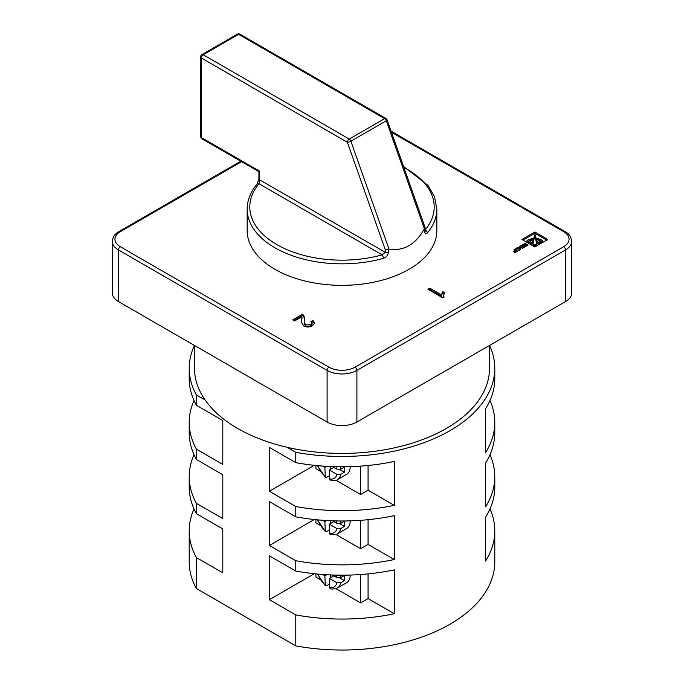 <?xml version="1.0" encoding="UTF-8"?>
<svg xmlns="http://www.w3.org/2000/svg" width="684" height="684" viewBox="0 0 684 684"><rect width="100%" height="100%" fill="white"/><g stroke="black" fill="none" stroke-linecap="round" stroke-linejoin="round"><path stroke-width="1.03" d="M427.363 232.928C425.858 234.484 424.978 234.022 424.738 231.534L424.738 228.182L424.371 228.695C415.735 244.47 403.945 251.276 388.982 249.13L388.341 249.198L388.341 252.55C387.982 255.38 386.306 257.321 383.296 258.372A2.633 0.941 -105.6 0 0 382.151 254.85A92.195 53.232 0 0 1 276.806 244.573A92.195 53.232 0 0 1 259.005 183.748L259.698 179.849L385.186 252.302L382.151 254.85L259.005 183.748A2.633 1.932 -140 0 0 256.987 184.21L256.987 184.21C250.515 191.965 247.24 200.258 247.172 209.082L247.172 230.593A94.828 54.754 0 0 0 274.942 269.308A94.828 54.754 0 0 0 378.295 281.175A94.828 54.754 0 0 0 436.828 230.593L436.828 209.082A94.828 54.754 180 0 1 427.363 232.928A2.633 1.932 -140 0 0 425.072 230.14M489.513 345.454L489.513 368.248A147.513 85.167 180 0 1 287.041 447.285A147.513 85.167 180 0 1 237.69 428.466A147.513 85.167 180 0 1 205.106 399.978A147.513 85.167 180 0 1 194.487 368.248L194.487 345.454M340.162 575.176A16.861 9.73 60 0 1 340.675 577.612L344.394 575.466A16.861 9.73 -120 0 1 344.394 580.63L340.675 582.777A16.861 9.73 60 0 1 337.392 588.035L346.702 582.657A16.861 9.73 -120 0 0 350.199 575.056M340.162 520.977A16.861 9.73 60 0 1 340.675 523.414L344.394 521.268A16.861 9.73 -120 0 1 344.394 526.423L340.675 528.578A16.861 9.73 60 0 1 337.392 533.836L346.702 528.458A16.861 9.73 -120 0 0 350.199 520.857M340.162 466.779A16.861 9.73 60 0 1 340.675 469.215L344.394 467.061A16.861 9.73 -120 0 1 344.394 472.225L340.675 474.38A16.861 9.73 60 0 1 337.392 479.638L346.702 474.26A16.861 9.73 -120 0 0 350.199 466.65M489.582 345.42A152.788 88.21 180 0 1 494.789 368.248L494.789 378.568A152.788 88.21 180 0 1 485.563 408.758L485.563 452.637A152.788 88.21 0 0 0 494.789 422.447A152.788 88.21 0 0 0 489.983 400.508M494.789 422.447L494.789 432.775A152.788 88.21 180 0 1 485.563 462.957L485.563 506.835A152.788 88.21 0 0 0 494.789 476.654A152.788 88.21 0 0 0 489.983 454.715M494.789 368.248A152.788 88.21 180 0 1 295.77 452.321L287.041 447.285M314.307 465.317L269.359 491.274L269.359 447.396L295.77 462.649L295.77 452.321M295.77 462.649A152.788 88.21 0 0 0 394.292 461.452L394.292 505.331A152.788 88.21 180 0 1 295.77 506.519L295.77 516.847A152.788 88.21 0 0 0 394.292 515.659L394.292 559.529A152.788 88.21 180 0 1 295.77 560.726L295.77 571.046A152.788 88.21 0 0 0 394.292 569.857L394.292 613.736A152.788 88.21 180 0 1 295.77 614.925L295.77 645.901L196.376 588.514A152.788 88.21 180 0 1 189.212 561.821L189.212 530.852A152.788 88.21 180 0 1 194.017 508.913M494.789 476.654L494.789 486.974A152.788 88.21 180 0 1 485.563 517.164L485.563 561.042A152.788 88.21 0 0 0 494.789 530.852L494.789 561.821A152.788 88.21 180 0 1 295.77 645.901M494.789 530.852A152.788 88.21 0 0 0 489.983 508.913M196.376 588.514L196.376 557.546A152.788 88.21 180 0 1 189.212 530.852M189.212 476.654L189.212 486.974A152.788 88.21 0 0 0 196.376 513.667L196.376 503.347A152.788 88.21 180 0 1 189.212 476.654A152.788 88.21 180 0 1 194.017 454.715M189.212 422.447L189.212 432.775A152.788 88.21 0 0 0 196.376 459.468L196.376 449.14A152.788 88.21 180 0 1 189.212 422.447A152.788 88.21 180 0 1 194.017 400.508M189.212 368.248L189.212 378.568A152.788 88.21 0 0 0 196.376 405.261L196.376 394.942A152.788 88.21 180 0 1 189.212 368.248A152.788 88.21 180 0 1 194.418 345.42M329.337 475.756L326.73 477.261L325.302 477.312L324.866 467.403L322.549 466.06M340.675 474.38L336.904 474.354L329.337 469.985L329.337 478.723L330.047 480.04C334.579 480.732 337.024 480.604 337.392 479.638M329.337 529.963L326.73 531.468L325.302 531.511L324.866 521.601L322.549 520.268M340.675 528.578L336.904 528.552L329.337 524.183L329.337 532.921L330.047 534.247C334.579 534.939 337.024 534.803 337.392 533.836M329.337 584.162L326.73 585.666L325.302 585.718L317.385 574.03M340.675 582.777L336.904 582.759L329.337 578.382L329.337 587.129L330.047 588.445C330.791 589.334 333.245 589.198 337.392 588.035M340.675 577.612L336.904 577.595L332.433 575.013M322.549 574.466L324.866 575.8L325.302 585.718M340.675 523.414L336.904 523.388L332.433 520.806M340.675 469.215L336.904 469.19L332.433 466.608M196.376 557.546L222.787 572.79L222.787 528.912L196.376 513.667M335.972 588.668L360.63 602.903L368.077 598.603L368.077 573.893M368.077 598.603L394.292 613.736M314.307 573.722L269.359 599.68L269.359 555.801L295.77 571.046M269.359 599.68L295.77 614.925M315.923 573.893L315.923 577.091L319.873 579.374M328.748 584.495L329.337 584.837M196.376 503.347L222.787 518.592L222.787 474.713L196.376 459.468M335.972 534.469L360.63 548.705L368.077 544.404L368.077 519.686M368.077 544.404L394.292 559.529M314.307 519.524L269.359 545.473L269.359 501.603L295.77 516.847M269.359 545.473L295.77 560.726M315.923 519.686L315.923 522.892L319.873 525.175M328.748 530.297L329.337 530.639M196.376 449.14L222.787 464.393L222.787 420.515L196.376 405.261M335.972 480.262L360.63 494.498L368.077 490.197L368.077 465.488M368.077 490.197L394.292 505.331M269.359 491.274L295.77 506.519M315.923 465.488L315.923 468.694L319.873 470.968M328.748 476.098L329.337 476.432M520.695 247.317L517.557 247.514L516.121 248.335L518.797 248.531L519.224 250.182L520.669 249.344L520.558 247.984L521.199 247.608L522.448 248.335L523.824 247.54L520.353 245.898L519.293 246.505L520.695 247.907M520.456 249.463L520.558 247.984M518.549 250.583L515.394 248.762L514.017 249.557L515.454 250.378L513.274 251.635L515.907 250.643L516.694 251.096L514.283 252.49L514.761 252.772L518.549 250.583M534.845 232.004L521.883 239.486L534.82 246.958L547.781 239.477L534.845 232.004L534.845 233.295L523.004 240.135M442.83 297.882L427.928 289.281L429.843 288.178L441.454 294.881L442.693 291.623L444.455 292.641L443.625 295.454L444.061 297.172L442.83 297.882M524.953 244.863L522.738 246.146L523.243 246.437L525.457 245.154L526.201 245.582L523.764 246.992L524.269 247.283L528.057 245.094L525.748 243.761A2.026 1.171 0 0 0 525.15 243.521L521.114 245.453L521.593 245.736L524.029 244.333L524.953 245.445M301.909 316.769L294.616 320.976L292.709 319.873L302.448 314.247L303.576 315.127L304.585 317.846L304.175 321.967L305.577 324.883L310.707 324.703L312.049 323.045L310.861 321.531L312.956 320.539L314.666 322.951L312.383 325.721C309.57 327.268 306.671 327.362 303.687 325.994L301.524 322.309L301.909 316.769L302.037 318.906M118.477 301.567L327.097 422.019L327.097 370.395L118.477 249.951L118.477 301.567A21.076 12.167 180 0 1 112.304 292.966L112.304 241.349A21.076 12.167 180 0 0 118.477 249.951A2.633 1.522 120 0 1 120.341 246.727L328.961 367.171A18.442 10.645 0 0 0 355.039 367.171L563.659 246.727A18.442 10.645 0 0 0 563.659 231.671L391.479 132.26M356.903 422.019L565.523 301.567L565.523 249.951L356.903 370.395L356.903 422.019A21.076 12.167 180 0 1 327.097 422.019M391.086 131.14L564.975 231.543C568.96 233.595 571.2 236.869 571.696 241.349L571.696 292.966A21.076 12.167 180 0 1 565.523 301.567M205.106 399.978L196.376 394.942M424.738 228.182L425.046 227.404L387.118 119.905A2.633 2.633 0 0 0 385.947 118.503A2.633 1.522 120 0 0 384.63 118.631L238.622 34.328L203.233 54.763L349.242 139.066L384.63 118.631A2.633 1.522 -120 0 1 386.289 120.76A2.633 0.658 -19.4 0 0 387.118 119.905M424.371 228.695L386.289 120.76L350.901 141.195A2.633 0.658 160.6 0 1 347.378 142.289L201.37 57.986L201.37 137.57L259.698 171.248L259.262 171.496M388.341 249.198L385.186 249.446L347.378 142.289A2.633 1.522 120 0 1 349.242 139.066A2.633 1.522 -120 0 1 350.901 141.195L388.982 249.13M429.048 289.922L429.843 289.469L429.843 288.178M429.843 289.469L441.454 296.172L441.454 294.881M441.454 296.172L442.693 291.623M442.693 292.914L443.967 293.65M443.625 295.454L443.677 297.395M526.945 245.736L525.748 245.043A2.026 1.171 0 0 0 525.15 244.812L524.679 244.744M526.201 246.163L526.201 245.582M293.829 320.522L302.448 315.538L302.448 314.247M302.448 315.538L303.576 316.418L303.576 315.127M303.576 316.418L304.551 318.556M304.175 321.967L304.175 323.258L305.577 326.174L305.577 324.883M305.577 326.174L310.707 325.994L310.707 324.703M310.707 325.994L312.049 324.327L312.049 323.045M311.827 322.361L312.956 321.831L312.956 320.539M312.956 321.831L314.546 323.6M301.55 322.831L301.712 320.078M301.712 321.369L301.909 318.06M546.661 240.118L534.845 233.295M539.856 241.991L540.993 242.563L542.626 241.623L542.626 240.332L536.453 238.092L540.993 241.272L542.626 240.332M535.452 238.759L535.452 237.468L535.452 238.767L537.992 244.299L539.856 243.222L539.856 241.931L535.469 237.442L537.992 243.008L539.856 241.931M532.973 243.761L532.973 245.052L534.828 246.12L536.692 245.052L534.974 234.253L532.973 243.761L534.828 244.829L536.692 243.761M529.809 241.931L529.809 243.222L531.673 244.299L534.213 238.767L534.195 237.442L529.809 241.931L531.673 243.008L534.213 237.476L534.213 238.759M528.672 242.563L528.672 241.272L533.229 238.109L527.039 240.332L527.039 241.623L528.672 242.563L529.809 241.991M527.039 240.332L528.672 241.272M531.673 244.299L531.673 243.008M534.828 246.12L534.828 244.829M537.992 244.299L537.992 243.008M540.993 242.563L540.993 241.272M516.694 251.652L516.694 251.096M515.454 250.908L515.454 250.378M517.429 251.225L515.138 250.199M515.394 250.053L515.394 248.762M520.353 247.121L520.353 245.898M522.704 248.181L521.516 247.497L521.516 246.206M521.516 247.497L520.353 247.189M517.557 248.437L517.557 247.514M520.447 248.754L518.951 248.899M519.686 248.95L519.686 247.668M520.327 248.822L520.327 247.531M360.63 494.498L360.63 466.12M360.63 548.705L360.63 520.327M360.63 602.903L360.63 574.526M330.449 466.531L330.449 469.335M344.394 472.225L339.768 469.549M326.704 466.334L324.866 467.403M333.801 467.403L329.337 469.985M330.449 520.729L330.449 523.534M344.394 526.423L339.768 523.756M333.801 521.601L329.337 524.183M326.704 520.541L324.866 521.601M330.449 574.928L330.449 577.741M344.394 580.63L339.768 577.954M324.866 575.8L326.704 574.74M329.337 578.382L333.801 575.8M383.296 258.372A94.828 54.754 180 0 1 274.942 247.796A94.828 54.754 180 0 1 247.172 209.082M317.957 465.684A14.227 8.217 -120 0 0 324.866 476.141M329.337 478.723A14.227 8.217 -120 0 0 336.904 474.354M317.957 519.883A14.227 8.217 -120 0 0 324.866 530.348M329.337 532.921A14.227 8.217 -120 0 0 336.904 528.552M329.337 587.129A14.227 8.217 -120 0 0 336.904 582.759M336.904 577.595A14.227 8.217 -120 0 0 336.297 575.124M317.957 574.081A14.227 8.217 -120 0 0 324.866 584.546M336.904 523.388A14.227 8.217 -120 0 0 336.297 520.917M336.904 469.19A14.227 8.217 -120 0 0 336.297 466.719M241.572 161.672L120.341 231.671A18.442 10.645 0 0 0 120.341 246.727M388.341 252.55A2.633 1.522 180 0 1 385.186 252.302L385.186 249.446M259.698 171.248L259.698 179.849A2.633 1.522 180 0 1 258.928 178.772L256.987 184.21M425.072 230.021A92.195 53.232 0 0 0 403.911 167.486M571.696 241.349A21.076 12.167 180 0 1 565.523 249.951A2.633 1.522 -120 0 0 563.659 246.727M355.039 367.171A2.633 1.522 -120 0 1 356.903 370.395A21.076 12.167 180 0 1 327.097 370.395A2.633 1.522 120 0 1 328.961 367.171M424.738 231.534A2.633 1.522 0 0 0 425.072 230.79L425.132 231.363L424.533 230.739M239.939 34.2A2.633 1.522 120 0 0 238.622 34.328A2.633 1.522 -120 0 0 237.305 34.2A2.633 2.633 0 0 1 239.939 34.2L385.947 118.503M201.917 54.634A2.633 2.633 0 0 0 200.6 56.917A2.633 1.522 180 0 0 201.37 57.986A2.633 1.522 120 0 1 203.233 54.763A2.633 1.522 -120 0 0 201.917 54.634L237.305 34.2M201.917 138.775A2.633 1.522 120 0 1 201.37 137.57A2.633 1.522 180 0 1 200.6 136.492A2.633 2.633 0 0 0 201.917 138.775L258.928 171.693L258.928 178.772M524.534 244.624L524.534 243.487M524.679 244.71L524.679 243.453M525.15 244.812L525.15 243.521M525.748 245.043L525.748 243.761M536.418 238.75L536.418 238.177M120.341 231.671A2.633 1.522 -120 0 0 119.025 231.543L240.802 161.227M564.975 231.543A2.633 1.522 120 0 0 563.659 231.671M317.385 519.831L325.302 531.511M317.385 465.624L325.302 477.312M436.828 209.082L434.579 196.906L427.996 185.415L403.56 166.503M425.072 227.575L425.072 230.79M200.6 56.917L200.6 136.492M536.401 238.733L536.401 238.152M520.447 249.549L520.447 248.258M119.025 231.543C115.04 233.595 112.8 236.869 112.304 241.349"/></g></svg>
